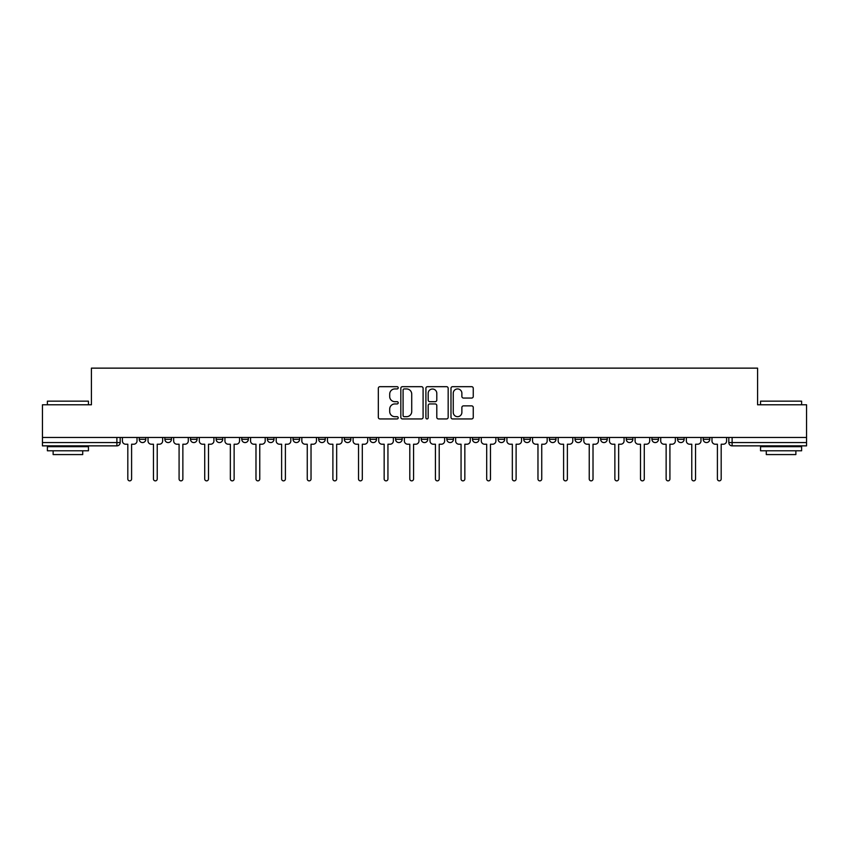 <?xml version="1.0" encoding="UTF-8"?>
<svg xmlns="http://www.w3.org/2000/svg" width="849" height="849" viewBox="0 0 849 849"><rect width="100%" height="100%" fill="white"/><g stroke="black" fill="none" stroke-linecap="round" stroke-linejoin="round"><path stroke-width="1.27" d="M398.213 387.813A1.125 1.125 0 0 0 397.077 386.677L379.938 386.677A1.613 1.613 0 0 0 378.325 388.29L378.325 417.326A1.613 1.613 0 0 0 379.938 418.939L397.077 418.939A1.125 1.125 0 0 0 398.213 417.814A1.125 1.125 0 0 0 397.077 416.679L394.859 416.679A5.158 5.158 0 0 1 389.702 411.521L389.702 409.101A5.158 5.158 0 0 1 394.859 403.944L397.077 403.944A1.125 1.125 0 0 0 398.213 402.808A1.125 1.125 0 0 0 397.077 401.683L394.859 401.683A5.158 5.158 0 0 1 389.702 396.515L389.702 394.095A5.158 5.158 0 0 1 394.859 388.938L397.077 388.938A1.125 1.125 0 0 0 398.213 387.813M651.926 439.294L651.926 437.479L651.926 439.294A3.29 3.29 0 0 0 655.205 442.573A3.29 3.29 0 0 1 651.926 439.294L658.495 439.294A3.29 3.29 0 0 1 655.205 442.573A3.29 3.29 0 0 0 658.495 439.294L658.495 437.479L658.495 439.294M421.21 437.479L421.21 439.294L427.79 439.294A3.29 3.29 0 0 1 424.5 442.573A3.29 3.29 0 0 1 421.21 439.294L421.21 437.479M344.312 437.479L344.312 439.294L350.881 439.294A3.29 3.29 0 0 1 347.602 442.573A3.29 3.29 0 0 1 344.312 439.294L344.312 437.479M293.043 437.479L293.043 439.294L299.612 439.294A3.29 3.29 0 0 1 296.333 442.573A3.29 3.29 0 0 1 293.043 439.294L293.043 437.479M267.403 437.479L267.403 439.294L273.983 439.294A3.29 3.29 0 0 1 270.693 442.573A3.29 3.29 0 0 1 267.403 439.294L267.403 437.479M216.134 437.479L216.134 439.294L222.714 439.294A3.29 3.29 0 0 1 219.424 442.573A3.29 3.29 0 0 1 216.134 439.294L216.134 437.479M471.641 398.054A1.613 1.613 0 0 0 473.254 396.441L473.254 388.29A1.613 1.613 0 0 0 471.641 386.677L452.602 386.677A1.613 1.613 0 0 0 450.989 388.29L450.989 417.326A1.613 1.613 0 0 0 452.602 418.939L471.641 418.939A1.613 1.613 0 0 0 473.254 417.326L473.254 407.488A1.613 1.613 0 0 0 471.641 405.875L463.49 405.875A1.613 1.613 0 0 0 461.877 407.488L461.877 412.37A4.319 4.319 0 0 1 457.569 416.679A4.319 4.319 0 0 1 453.249 412.37L453.249 393.257A4.319 4.319 0 0 1 457.569 388.938A4.319 4.319 0 0 1 461.877 393.257L461.877 396.441A1.613 1.613 0 0 0 463.49 398.054L471.641 398.054M42.45 437.479L42.45 404.782L91.416 404.782L91.416 368.137L757.584 368.137L757.584 404.782L806.55 404.782L806.55 437.479L42.45 437.479L42.45 442.573L120.176 442.573L120.176 437.479L120.176 442.573A3.29 3.29 0 0 1 116.886 445.863L42.45 445.863L42.45 442.573M423.089 388.29A1.613 1.613 0 0 0 421.475 386.677L402.447 386.677A1.613 1.613 0 0 0 400.834 388.29L400.834 417.326A1.613 1.613 0 0 0 402.447 418.939L421.475 418.939A1.613 1.613 0 0 0 423.089 417.326L423.089 388.29M427.525 386.677L446.553 386.677A1.613 1.613 0 0 1 448.166 388.29L448.166 417.326A1.613 1.613 0 0 1 446.553 418.939L438.413 418.939A1.613 1.613 0 0 1 436.8 417.326L436.8 405.557A1.613 1.613 0 0 0 435.187 403.944L429.785 403.944A1.613 1.613 0 0 0 428.172 405.557L428.172 417.814A1.125 1.125 0 0 1 427.036 418.939A1.125 1.125 0 0 1 425.911 417.814L425.911 388.29A1.613 1.613 0 0 1 427.525 386.677M728.824 437.479L728.824 442.573L806.55 442.573L806.55 445.863L732.114 445.863A3.29 3.29 0 0 1 728.824 442.573L728.824 437.479M806.55 437.479L806.55 442.573M709.764 437.479L709.764 439.294A3.29 3.29 0 0 1 706.474 442.573A3.29 3.29 0 0 1 703.195 439.294L709.764 439.294M703.195 437.479L703.195 439.294M677.555 437.479L677.555 439.294L684.135 439.294L684.135 437.479L684.135 439.294A3.29 3.29 0 0 1 680.845 442.573A3.29 3.29 0 0 1 677.555 439.294A3.29 3.29 0 0 0 680.845 442.573M626.286 437.479L626.286 439.294L632.866 439.294L632.866 437.479L632.866 439.294A3.29 3.29 0 0 1 629.576 442.573A3.29 3.29 0 0 1 626.286 439.294A3.29 3.29 0 0 0 629.576 442.573M607.226 439.294L607.226 437.479L607.226 439.294A3.29 3.29 0 0 1 603.936 442.573A3.29 3.29 0 0 1 600.657 439.294L607.226 439.294A3.29 3.29 0 0 1 603.936 442.573M600.657 437.479L600.657 439.294M581.597 437.479L581.597 439.294A3.29 3.29 0 0 1 578.307 442.573A3.29 3.29 0 0 1 575.017 439.294L581.597 439.294A3.29 3.29 0 0 1 578.307 442.573M575.017 437.479L575.017 439.294M555.957 437.479L555.957 439.294A3.29 3.29 0 0 1 552.667 442.573A3.29 3.29 0 0 1 549.388 439.294L555.957 439.294M549.388 437.479L549.388 439.294M530.328 437.479L530.328 439.294A3.29 3.29 0 0 1 527.038 442.573A3.29 3.29 0 0 1 523.748 439.294L530.328 439.294M523.748 437.479L523.748 439.294M504.688 437.479L504.688 439.294A3.29 3.29 0 0 1 501.398 442.573A3.29 3.29 0 0 1 498.119 439.294L504.688 439.294M498.119 437.479L498.119 439.294M479.059 437.479L479.059 439.294A3.29 3.29 0 0 1 475.769 442.573A3.29 3.29 0 0 1 472.479 439.294A3.29 3.29 0 0 0 475.769 442.573M472.479 437.479L472.479 439.294L479.059 439.294M453.419 437.479L453.419 439.294A3.29 3.29 0 0 1 450.129 442.573A3.29 3.29 0 0 1 446.85 439.294A3.29 3.29 0 0 0 450.129 442.573M446.85 437.479L446.85 439.294L453.419 439.294M427.79 437.479L427.79 439.294A3.29 3.29 0 0 1 424.5 442.573M402.15 437.479L402.15 439.294A3.29 3.29 0 0 1 398.871 442.573A3.29 3.29 0 0 1 395.581 439.294L402.15 439.294M395.581 437.479L395.581 439.294M376.521 437.479L376.521 439.294A3.29 3.29 0 0 1 373.231 442.573A3.29 3.29 0 0 1 369.941 439.294L376.521 439.294L376.521 437.479M369.941 437.479L369.941 439.294M350.881 437.479L350.881 439.294M325.252 437.479L325.252 439.294A3.29 3.29 0 0 1 321.962 442.573A3.29 3.29 0 0 1 318.672 439.294L325.252 439.294L325.252 437.479M318.672 437.479L318.672 439.294M299.612 437.479L299.612 439.294L299.612 437.479M273.983 439.294L273.983 437.479L273.983 439.294A3.29 3.29 0 0 1 270.693 442.573M248.343 437.479L248.343 439.294A3.29 3.29 0 0 1 245.064 442.573A3.29 3.29 0 0 1 241.774 439.294A3.29 3.29 0 0 0 245.064 442.573A3.29 3.29 0 0 0 248.343 439.294L248.343 437.479M241.774 437.479L241.774 439.294L248.343 439.294M222.714 437.479L222.714 439.294M197.074 437.479L197.074 439.294A3.29 3.29 0 0 1 193.795 442.573A3.29 3.29 0 0 1 190.505 439.294A3.29 3.29 0 0 0 193.795 442.573A3.29 3.29 0 0 0 197.074 439.294L190.505 439.294L190.505 437.479M164.865 437.479L164.865 439.294L171.445 439.294L171.445 437.479L171.445 439.294A3.29 3.29 0 0 1 168.155 442.573A3.29 3.29 0 0 1 164.865 439.294A3.29 3.29 0 0 0 168.155 442.573M139.236 437.479L139.236 439.294L145.805 439.294L145.805 437.479L145.805 439.294A3.29 3.29 0 0 1 142.526 442.573A3.29 3.29 0 0 1 139.236 439.294A3.29 3.29 0 0 0 142.526 442.573M116.886 437.479L116.886 445.863A3.29 3.29 0 0 0 120.176 442.573M404.22 388.938A1.125 1.125 0 0 0 403.084 390.062L403.084 415.554A1.125 1.125 0 0 0 404.22 416.679L406.554 416.679A5.158 5.158 0 0 0 411.723 411.521L411.723 394.095A5.158 5.158 0 0 0 406.554 388.938L404.22 388.938M436.8 393.331A4.319 4.319 0 0 0 432.481 389.022A4.319 4.319 0 0 0 428.172 393.331L428.172 400.07A1.613 1.613 0 0 0 429.785 401.683L435.187 401.683A1.613 1.613 0 0 0 436.8 400.07L436.8 393.331M122.394 440.928L122.394 437.479L122.394 440.928A3.29 3.29 0 0 0 125.684 444.218L127.817 444.218L127.817 478.974A1.889 1.889 0 0 0 129.706 480.863A1.889 1.889 0 0 0 131.595 478.974L131.595 444.218L133.728 444.218A3.29 3.29 0 0 0 137.018 440.928L137.018 437.479L137.018 440.928M125.684 444.218L127.817 444.218L127.817 478.974M131.595 478.974L131.595 444.218L133.728 444.218M148.023 440.928L148.023 437.479L148.023 440.928A3.29 3.29 0 0 0 151.313 444.218L153.446 444.218L153.446 478.974A1.889 1.889 0 0 0 155.335 480.863A1.889 1.889 0 0 0 157.224 478.974L157.224 444.218L159.368 444.218A3.29 3.29 0 0 0 162.647 440.928L162.647 437.479L162.647 440.928M173.663 440.928L173.663 437.479L173.663 440.928A3.29 3.29 0 0 0 176.953 444.218L179.086 444.218L179.086 478.974A1.889 1.889 0 0 0 180.975 480.863A1.889 1.889 0 0 0 182.864 478.974L182.864 444.218L184.997 444.218A3.29 3.29 0 0 0 188.287 440.928L188.287 437.479L188.287 440.928M151.313 444.218L153.446 444.218L153.446 478.974M157.224 478.974L157.224 444.218L159.368 444.218M176.953 444.218L179.086 444.218L179.086 478.974M182.864 478.974L182.864 444.218L184.997 444.218M47.385 401.163L88.455 401.163L47.385 401.163L47.385 404.782M88.455 450.787L47.385 450.787L47.385 446.68L88.455 446.68L88.455 450.787M82.714 450.787L82.714 454.576L53.126 454.576L53.126 450.787M760.545 401.163L801.615 401.163L760.545 401.163L760.545 404.782M801.615 450.787L760.545 450.787L760.545 446.68L801.615 446.68L801.615 450.787M795.874 450.787L795.874 454.576L766.286 454.576L766.286 450.787M199.292 440.928L199.292 437.479L199.292 440.928A3.29 3.29 0 0 0 202.582 444.218L204.715 444.218L204.715 478.974A1.889 1.889 0 0 0 206.604 480.863A1.889 1.889 0 0 0 208.493 478.974L208.493 444.218L210.637 444.218A3.29 3.29 0 0 0 213.916 440.928L213.916 437.479L213.916 440.928M224.932 440.928L224.932 437.479L224.932 440.928A3.29 3.29 0 0 0 228.222 444.218L230.355 444.218L230.355 478.974A1.889 1.889 0 0 0 232.244 480.863A1.889 1.889 0 0 0 234.133 478.974L234.133 444.218L236.266 444.218A3.29 3.29 0 0 0 239.556 440.928L239.556 437.479L239.556 440.928M250.561 440.928L250.561 437.479L250.561 440.928A3.29 3.29 0 0 0 253.851 444.218L255.984 444.218L255.984 478.974A1.889 1.889 0 0 0 257.873 480.863A1.889 1.889 0 0 0 259.762 478.974L259.762 444.218L261.906 444.218A3.29 3.29 0 0 0 265.185 440.928L265.185 437.479L265.185 440.928M202.582 444.218L204.715 444.218L204.715 478.974M208.493 478.974L208.493 444.218L210.637 444.218M228.222 444.218L230.355 444.218L230.355 478.974M234.133 478.974L234.133 444.218L236.266 444.218M253.851 444.218L255.984 444.218L255.984 478.974M259.762 478.974L259.762 444.218L261.906 444.218M276.201 440.928L276.201 437.479L276.201 440.928A3.29 3.29 0 0 0 279.48 444.218L281.624 444.218L281.624 478.974A1.889 1.889 0 0 0 283.513 480.863A1.889 1.889 0 0 0 285.402 478.974L285.402 444.218L287.535 444.218A3.29 3.29 0 0 0 290.825 440.928L290.825 437.479L290.825 440.928M279.48 444.218L281.624 444.218L281.624 478.974M285.402 478.974L285.402 444.218L287.535 444.218M301.83 440.928L301.83 437.479L301.83 440.928A3.29 3.29 0 0 0 305.12 444.218L307.253 444.218L307.253 478.974A1.889 1.889 0 0 0 309.142 480.863A1.889 1.889 0 0 0 311.031 478.974L311.031 444.218L313.175 444.218A3.29 3.29 0 0 0 316.454 440.928L316.454 437.479L316.454 440.928M305.12 444.218L307.253 444.218L307.253 478.974M311.031 478.974L311.031 444.218L313.175 444.218M327.47 440.928L327.47 437.479L327.47 440.928A3.29 3.29 0 0 0 330.749 444.218L332.893 444.218L332.893 478.974A1.889 1.889 0 0 0 334.782 480.863A1.889 1.889 0 0 0 336.671 478.974L336.671 444.218L338.804 444.218A3.29 3.29 0 0 0 342.094 440.928L342.094 437.479L342.094 440.928M330.749 444.218L332.893 444.218L332.893 478.974M336.671 478.974L336.671 444.218L338.804 444.218M353.099 440.928L353.099 437.479L353.099 440.928A3.29 3.29 0 0 0 356.389 444.218L358.522 444.218L358.522 478.974A1.889 1.889 0 0 0 360.411 480.863A1.889 1.889 0 0 0 362.3 478.974L362.3 444.218L364.444 444.218A3.29 3.29 0 0 0 367.723 440.928L367.723 437.479L367.723 440.928M356.389 444.218L358.522 444.218L358.522 478.974M362.3 478.974L362.3 444.218L364.444 444.218M378.739 440.928L378.739 437.479L378.739 440.928A3.29 3.29 0 0 0 382.018 444.218L384.162 444.218L384.162 478.974A1.889 1.889 0 0 0 386.051 480.863A1.889 1.889 0 0 0 387.94 478.974L387.94 444.218L390.073 444.218A3.29 3.29 0 0 0 393.363 440.928L393.363 437.479L393.363 440.928M404.368 440.928L404.368 437.479L404.368 440.928A3.29 3.29 0 0 0 407.658 444.218L409.791 444.218L409.791 478.974A1.889 1.889 0 0 0 411.68 480.863A1.889 1.889 0 0 0 413.569 478.974L413.569 444.218L415.713 444.218A3.29 3.29 0 0 0 418.992 440.928L418.992 437.479L418.992 440.928M430.008 440.928L430.008 437.479L430.008 440.928A3.29 3.29 0 0 0 433.287 444.218L435.431 444.218L435.431 478.974A1.889 1.889 0 0 0 437.32 480.863A1.889 1.889 0 0 0 439.209 478.974L439.209 444.218L441.342 444.218A3.29 3.29 0 0 0 444.632 440.928L444.632 437.479L444.632 440.928M455.637 440.928L455.637 437.479L455.637 440.928A3.29 3.29 0 0 0 458.927 444.218L461.06 444.218L461.06 478.974A1.889 1.889 0 0 0 462.949 480.863A1.889 1.889 0 0 0 464.838 478.974L464.838 444.218L466.982 444.218A3.29 3.29 0 0 0 470.261 440.928L470.261 437.479L470.261 440.928M481.277 440.928L481.277 437.479L481.277 440.928A3.29 3.29 0 0 0 484.556 444.218L486.7 444.218L486.7 478.974A1.889 1.889 0 0 0 488.589 480.863A1.889 1.889 0 0 0 490.478 478.974L490.478 444.218L492.611 444.218A3.29 3.29 0 0 0 495.901 440.928L495.901 437.479L495.901 440.928M506.906 440.928L506.906 437.479L506.906 440.928A3.29 3.29 0 0 0 510.196 444.218L512.329 444.218L512.329 478.974A1.889 1.889 0 0 0 514.218 480.863A1.889 1.889 0 0 0 516.107 478.974L516.107 444.218L518.251 444.218A3.29 3.29 0 0 0 521.53 440.928L521.53 437.479L521.53 440.928M382.018 444.218L384.162 444.218L384.162 478.974M387.94 478.974L387.94 444.218L390.073 444.218M407.658 444.218L409.791 444.218L409.791 478.974M413.569 478.974L413.569 444.218L415.713 444.218M433.287 444.218L435.431 444.218L435.431 478.974M439.209 478.974L439.209 444.218L441.342 444.218M458.927 444.218L461.06 444.218L461.06 478.974M464.838 478.974L464.838 444.218L466.982 444.218M484.556 444.218L486.7 444.218L486.7 478.974M490.478 478.974L490.478 444.218L492.611 444.218M510.196 444.218L512.329 444.218L512.329 478.974M516.107 478.974L516.107 444.218L518.251 444.218M532.546 440.928L532.546 437.479L532.546 440.928A3.29 3.29 0 0 0 535.825 444.218L537.969 444.218L537.969 478.974A1.889 1.889 0 0 0 539.858 480.863A1.889 1.889 0 0 0 541.747 478.974L541.747 444.218L543.88 444.218A3.29 3.29 0 0 0 547.17 440.928L547.17 437.479L547.17 440.928M535.825 444.218L537.969 444.218L537.969 478.974M541.747 478.974L541.747 444.218L543.88 444.218M558.175 440.928L558.175 437.479L558.175 440.928A3.29 3.29 0 0 0 561.465 444.218L563.598 444.218L563.598 478.974A1.889 1.889 0 0 0 565.487 480.863A1.889 1.889 0 0 0 567.376 478.974L567.376 444.218L569.52 444.218A3.29 3.29 0 0 0 572.799 440.928L572.799 437.479L572.799 440.928M561.465 444.218L563.598 444.218L563.598 478.974M567.376 478.974L567.376 444.218L569.52 444.218M583.815 440.928L583.815 437.479L583.815 440.928A3.29 3.29 0 0 0 587.094 444.218L589.238 444.218L589.238 478.974A1.889 1.889 0 0 0 591.127 480.863A1.889 1.889 0 0 0 593.016 478.974L593.016 444.218L595.149 444.218A3.29 3.29 0 0 0 598.439 440.928L598.439 437.479L598.439 440.928M587.094 444.218L589.238 444.218L589.238 478.974M593.016 478.974L593.016 444.218L595.149 444.218M609.444 440.928L609.444 437.479L609.444 440.928A3.29 3.29 0 0 0 612.734 444.218L614.867 444.218L614.867 478.974A1.889 1.889 0 0 0 616.756 480.863A1.889 1.889 0 0 0 618.645 478.974L618.645 444.218L620.778 444.218A3.29 3.29 0 0 0 624.068 440.928L624.068 437.479L624.068 440.928M612.734 444.218L614.867 444.218L614.867 478.974M618.645 478.974L618.645 444.218L620.778 444.218M635.084 440.928L635.084 437.479L635.084 440.928A3.29 3.29 0 0 0 638.363 444.218L640.507 444.218L640.507 478.974A1.889 1.889 0 0 0 642.396 480.863A1.889 1.889 0 0 0 644.285 478.974L644.285 444.218L646.418 444.218A3.29 3.29 0 0 0 649.708 440.928L649.708 437.479L649.708 440.928M638.363 444.218L640.507 444.218L640.507 478.974M644.285 478.974L644.285 444.218L646.418 444.218M660.713 440.928L660.713 437.479L660.713 440.928A3.29 3.29 0 0 0 664.003 444.218L666.136 444.218L666.136 478.974A1.889 1.889 0 0 0 668.025 480.863A1.889 1.889 0 0 0 669.914 478.974L669.914 444.218L672.047 444.218A3.29 3.29 0 0 0 675.337 440.928L675.337 437.479L675.337 440.928M664.003 444.218L666.136 444.218L666.136 478.974M669.914 478.974L669.914 444.218L672.047 444.218M686.353 440.928L686.353 437.479L686.353 440.928A3.29 3.29 0 0 0 689.632 444.218L691.776 444.218L691.776 478.974A1.889 1.889 0 0 0 693.665 480.863A1.889 1.889 0 0 0 695.554 478.974L695.554 444.218L697.687 444.218A3.29 3.29 0 0 0 700.977 440.928L700.977 437.479L700.977 440.928M689.632 444.218L691.776 444.218L691.776 478.974M695.554 478.974L695.554 444.218L697.687 444.218M711.982 440.928L711.982 437.479L711.982 440.928A3.29 3.29 0 0 0 715.272 444.218L717.405 444.218L717.405 478.974A1.889 1.889 0 0 0 719.294 480.863A1.889 1.889 0 0 0 721.183 478.974L721.183 444.218L723.316 444.218A3.29 3.29 0 0 0 726.606 440.928L726.606 437.479L726.606 440.928M715.272 444.218L717.405 444.218L717.405 478.974M721.183 478.974L721.183 444.218L723.316 444.218M732.114 437.479L732.114 445.863M88.455 404.782L88.455 401.163M79.095 446.68L79.095 445.863M56.745 446.68L56.745 445.863M801.615 404.782L801.615 401.163M792.255 446.68L792.255 445.863M769.905 446.68L769.905 445.863"/></g></svg>
